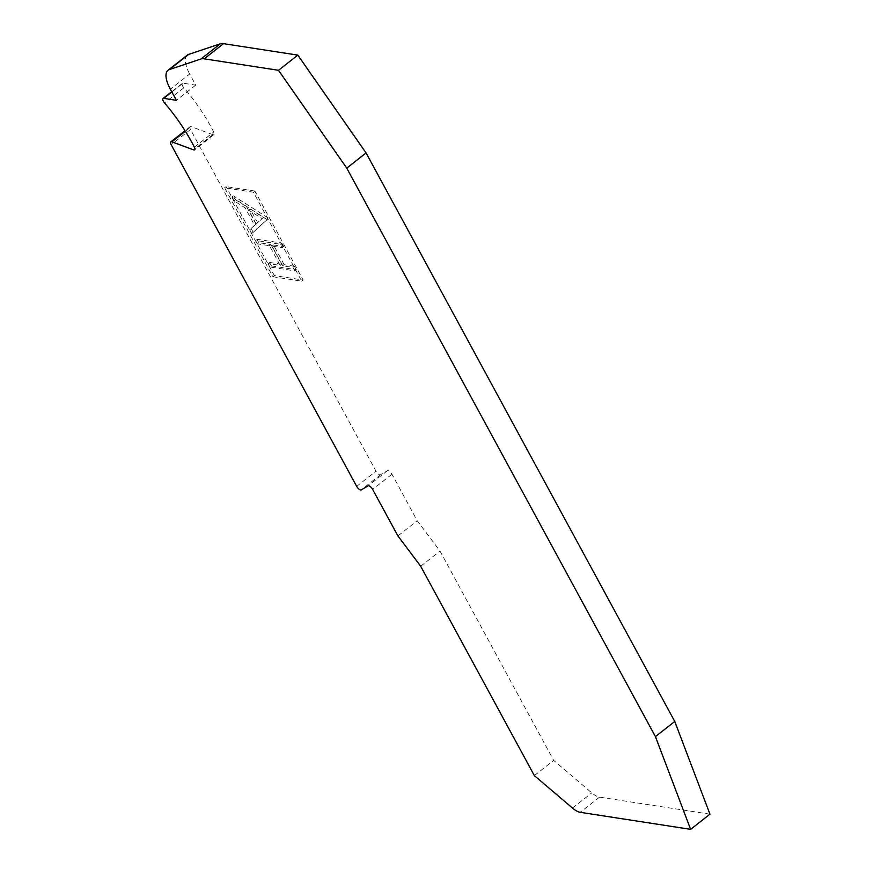 <?xml version="1.0" encoding="UTF-8"?>
<svg xmlns="http://www.w3.org/2000/svg" width="873" height="873" viewBox="0 0 873 873"><rect width="100%" height="100%" fill="white"/><g stroke="black" fill="none" stroke-linecap="round" stroke-linejoin="round"><path stroke-width="0.65" stroke-dasharray="4.37 3.27" d="M709.956 814.171L599.544 797.125A17.416 6.94 51.8 0 1 591.785 792.87L553.678 760.416L440.025 551.092L417.218 520.734L391.966 474.225A4.016 1.604 -128.2 0 0 387.426 470.689L380.541 474.726A4.016 1.604 51.8 0 1 379.919 474.814A4.016 1.604 51.8 0 1 376.001 471.191L190.489 129.52A4.016 1.604 51.8 0 1 190.139 126.694A4.016 1.604 51.8 0 1 191.231 126.661L212.837 134.66A4.016 1.604 -128.2 0 0 213.23 134.769A4.016 1.604 -128.2 0 0 213.929 134.628A4.016 1.604 -128.2 0 0 213.689 132.019A94.895 37.834 -128.2 0 0 183.865 87.791A4.016 1.604 51.8 0 1 182.37 83.306A4.016 1.604 51.8 0 1 183.057 83.175L195.705 85.128L189.659 73.998L170.333 89.177M195.705 85.128L176.379 100.308M187.324 55.119A26.79 10.683 -128.2 0 0 189.659 73.998M534.352 775.595L553.678 760.416M420.699 566.271L440.025 551.092M397.892 535.913L417.218 520.734M263.45 217.421L257.622 222.735L250.158 208.985L263.45 217.421L261.998 218.556L248.707 210.131L256.171 223.87L257.622 222.735M250.158 208.985L248.707 210.131M256.171 223.87L261.998 218.556M272.922 276.73L301.72 281.182L253.41 192.202L224.612 187.76L272.922 276.73L274.373 275.595L303.171 280.047L254.861 191.067L253.41 192.202M231.945 197.025L267.007 219.592L251.751 233.495L249.711 229.741L254.6 225.289L245.138 207.861L233.986 200.79L231.945 197.025L233.397 195.879L235.437 199.644L233.986 200.79M257.371 243.851L255.494 240.391L280.386 244.233L282.263 247.692L272.049 246.11L282.754 265.829L292.968 267.4L294.834 270.859L269.953 267.018L268.076 263.559L280.2 265.436L269.495 245.717L257.371 243.851L258.823 242.705L270.946 244.582L269.495 245.717M301.72 281.182L303.171 280.047M224.612 187.76L226.063 186.615L274.373 275.595M254.861 191.067L226.063 186.615M267.007 219.592L268.186 217.966L266.734 219.101M268.186 217.966L233.397 195.879M235.437 199.644L246.59 206.726L245.138 207.861M246.59 206.726L256.051 224.154L254.6 225.289M256.051 224.154L249.711 229.741M251.162 228.606L253.203 232.36L251.751 233.495M253.203 232.36L268.447 218.457M280.386 244.233L281.837 243.098L256.946 239.257L255.494 240.391M256.946 239.257L258.823 242.705M270.946 244.582L281.652 264.301L280.2 265.436M281.652 264.301L269.528 262.424L268.076 263.559M269.528 262.424L271.394 265.872L269.953 267.018M271.394 265.872L296.285 269.713L294.834 270.859M296.285 269.713L294.408 266.265L292.968 267.4M294.408 266.265L284.205 264.694L282.754 265.829M284.205 264.694L273.5 244.975L272.049 246.11M273.5 244.975L283.703 246.546L282.263 247.692M283.703 246.546L281.837 243.098M194.363 147.199L213.689 132.019M356.675 486.37L376.001 471.191M380.541 474.726L361.226 489.906M387.426 470.689L368.1 485.868M599.544 797.125L580.218 812.305M572.47 808.049L591.785 792.87M391.966 474.225L372.64 489.404M190.489 129.52L171.173 144.7M185.371 131.256L191.231 126.661M212.837 134.66L194.886 148.759M183.865 87.791L164.539 102.97M171.861 91.971L183.057 83.175M213.929 134.628L194.603 149.807M190.139 126.694L185.021 130.71M182.37 83.306L171.697 91.687"/><path stroke-width="1.31" d="M171.697 91.687L163.044 98.485A4.016 1.604 51.8 0 0 164.539 102.97A94.895 37.834 -128.2 0 1 194.363 147.199A4.016 1.604 51.8 0 1 194.603 149.807A4.016 1.604 51.8 0 1 193.904 149.949A4.016 1.604 51.8 0 1 193.511 149.84L171.905 141.841L185.371 131.256M163.044 98.485A4.016 1.604 51.8 0 1 163.742 98.354L176.379 100.308L170.333 89.177A26.79 10.683 51.8 0 1 168.009 70.298A26.79 10.683 51.8 0 1 169.351 69.578L200.932 59.015A26.79 10.683 51.8 0 1 204.206 58.829L278.498 70.298L346.756 168.118L655.437 736.637L690.63 829.35L580.218 812.305A17.416 6.94 51.8 0 1 572.47 808.049L534.352 775.595L420.699 566.271L397.892 535.913L372.64 489.404A4.016 1.604 51.8 0 0 368.1 485.868L361.226 489.906A4.016 1.604 51.8 0 1 360.604 489.993A4.016 1.604 51.8 0 1 356.675 486.37L171.173 144.7A4.016 1.604 51.8 0 1 170.813 141.873A4.016 1.604 51.8 0 1 171.905 141.841M169.351 69.578L188.677 54.399A26.79 10.683 -128.2 0 0 187.324 55.119L168.009 70.298M188.677 54.399L220.247 43.836L200.932 59.015M204.206 58.829L223.521 43.65A26.79 10.683 -128.2 0 0 220.247 43.836M223.521 43.65L297.824 55.119L366.071 152.939L674.753 721.458L709.956 814.171L690.63 829.35M278.498 70.298L297.824 55.119M346.756 168.118L366.071 152.939M655.437 736.637L674.753 721.458M194.886 148.759L193.511 149.84M163.742 98.354L171.861 91.971M185.021 130.71L170.813 141.873"/></g></svg>
